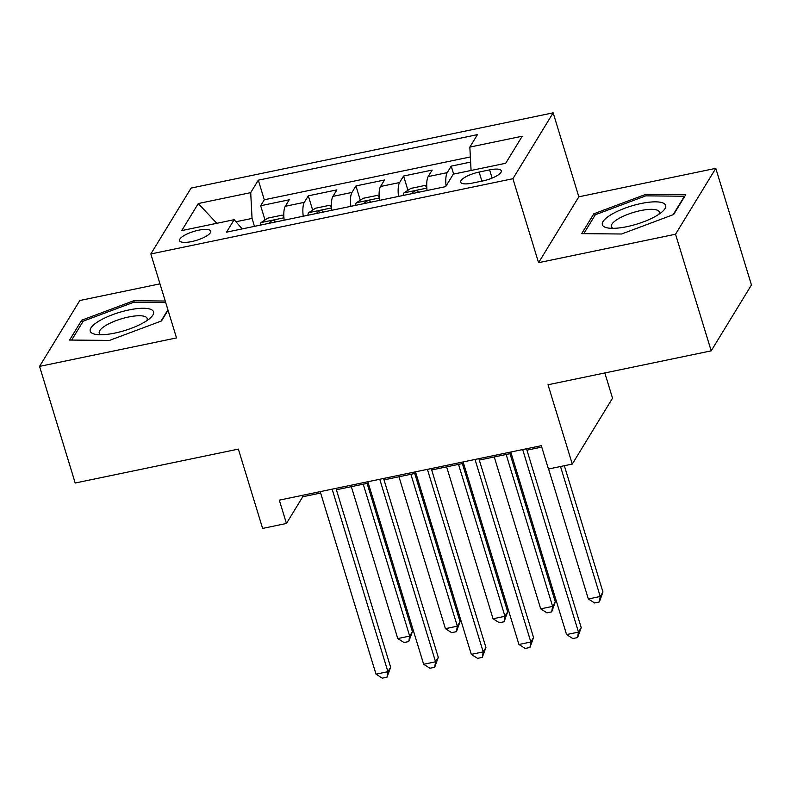 <?xml version="1.0" encoding="UTF-8"?>
<svg xmlns="http://www.w3.org/2000/svg" width="791" height="791" viewBox="0 0 791 791"><rect width="100%" height="100%" fill="white"/><g stroke="black" fill="none" stroke-linecap="round" stroke-linejoin="round"><path stroke-width="1.19" d="M191.669 241.581A16.285 4.657 -17 0 0 210.732 231.13A16.285 4.657 -17 0 0 198.64 230.191A16.285 4.657 -17 0 0 179.577 240.652A16.285 4.657 -17 0 0 191.669 241.581M159.98 283.85L79.812 300.511L39.55 366.391L75.204 483.014L238.368 449.11L262.622 528.418L286.441 523.464L302.755 496.758L320.632 493.04M553.156 112.836L191.096 188.07L150.844 253.96L512.904 178.717L553.156 112.836L578.834 196.811L538.572 262.691L675.534 234.225L715.796 168.345L578.834 196.811M715.796 168.345L751.45 284.978L711.188 350.858L548.025 384.762L572.279 464.07L612.531 398.189L604.818 372.957M675.534 234.225L711.188 350.858M470.625 162.096L451.216 166.13L453.648 174.089M427.071 190.493A20.358 5.982 -101.7 0 1 428.188 176.591L432.163 170.085L403.578 176.027L407.938 190.295M379.433 200.39A20.358 5.982 78.3 0 1 380.55 186.488L384.525 179.992L355.94 185.925L360.3 200.192M331.795 210.297A20.358 5.982 78.3 0 1 332.912 196.386L336.887 189.889L308.302 195.832L312.663 210.09M572.279 464.07L548.45 469.014L541.321 445.689L279.302 500.139L286.441 523.464M489.599 169.877L479.119 172.062A15.78 4.509 -17 0 0 460.659 182.197A15.78 4.509 -17 0 0 472.375 183.097L482.856 180.921A15.78 4.509 -17 0 0 501.326 170.787A15.78 4.509 -17 0 0 489.599 169.877L492.111 178.094M242.194 228.915L234.156 219.7L226.542 232.159L445.689 186.627L453.302 174.158L505.706 163.272L522.238 136.21L469.844 147.096L477.457 134.628L258.311 180.17L250.698 192.638L252.052 218.415L235.955 221.757M234.156 219.7L181.752 230.586L198.294 203.524L250.698 192.638M446.065 185.994A20.358 5.982 -101.7 0 1 447.241 172.626L451.216 166.13M470.358 156.944L264.303 199.767L260.664 205.729L265.025 219.987M284.157 220.195A20.358 5.982 78.3 0 1 285.274 206.283L289.239 199.787L260.664 205.729M303.21 216.23A20.358 5.982 -101.7 0 1 304.327 202.328L308.302 195.832M350.848 206.332A20.358 5.982 -101.7 0 1 351.965 192.431L355.94 185.925M398.486 196.435A20.358 5.982 -101.7 0 1 399.603 182.533L403.578 176.027M538.572 262.691L512.904 178.717M39.55 366.391L176.512 337.925L150.844 253.96M336.383 489.767L368.28 483.143M384.021 479.87L415.918 473.245M431.659 469.973L463.556 463.338M479.306 460.065L511.194 453.441M526.944 450.168L541.756 447.093M254.475 226.355L252.052 218.415M302.33 495.354L302.755 496.758M471.07 170.47L469.844 147.096M264.303 199.767L258.311 180.17M198.294 203.524L216.793 223.309M645.861 194.319L593.823 213.788L581.701 233.632L621.607 233.998L673.645 214.529L685.767 194.685L645.861 194.319L646.336 195.871M165.23 301.025L133.738 300.738L81.7 320.207L69.578 340.051L109.484 340.417L161.522 320.948L168.058 310.25M594.525 216.081L593.823 213.788M82.402 322.501L81.7 320.207M134.213 302.291L133.738 300.738M522.673 449.565L578.478 632.098L566.574 634.58L510.768 452.037M526.509 448.774L581.207 627.649L578.478 632.098L577.578 637.576L572.813 638.564L566.574 634.58M581.207 627.649L577.578 637.576M548.598 468.984L588.336 598.965L600.24 596.493L602.96 592.034L564.339 465.711M602.96 592.034L599.341 601.961L600.24 596.493L560.503 466.512M599.341 601.961L594.575 602.95L588.336 598.965M626.947 226.661A33.084 9.452 -17 0 0 662.542 211.474A33.084 9.452 -17 0 0 641.096 203.514A33.084 9.452 -17 0 0 607.498 217.06A33.084 9.452 -17 0 0 608.348 228.045A33.084 9.452 -17 0 0 626.947 226.661M658.863 214.312A25.055 7.159 -17 0 0 659.279 212.018A25.055 7.159 -17 0 0 640.67 210.584A25.055 7.159 -17 0 0 611.364 226.671A25.055 7.159 -17 0 0 612.985 228.332M583.788 233.652L595.346 214.737L645.763 195.861L684.433 196.217L673.131 214.717M145.178 321.729A33.084 9.452 -17 0 0 150.419 317.903A33.084 9.452 -17 0 0 139.878 308.381A33.084 9.452 -17 0 0 98.618 321.294A33.084 9.452 -17 0 0 96.225 334.464A33.084 9.452 -17 0 0 145.178 321.729M146.74 320.731A25.055 7.159 -17 0 0 147.156 318.437A25.055 7.159 -17 0 0 130.999 316.538A25.055 7.159 -17 0 0 105.569 325.605A25.055 7.159 -17 0 0 99.241 333.09A25.055 7.159 -17 0 0 100.862 334.751M71.665 340.071L83.223 321.156L133.639 302.291L165.705 302.587M167.919 309.825L161.008 321.136M475.035 459.462L530.84 642.005L518.936 644.477L463.13 461.944M478.871 458.671L533.559 637.546L530.84 642.005L529.94 647.473L525.175 648.462L518.936 644.477M533.559 637.546L529.94 647.473M427.397 469.37L483.202 651.903L471.298 654.375L415.483 471.841M431.233 468.569L485.921 647.453L483.202 651.903L482.302 657.37L477.537 658.359L471.298 654.375M485.921 647.453L482.302 657.37M379.759 479.267L435.564 661.8L423.66 664.272L367.845 481.739M383.595 478.466L438.283 657.351L435.564 661.8L434.664 667.268L429.899 668.266L423.66 664.272M438.283 657.351L434.664 667.268M332.121 489.164L387.926 671.697L376.012 674.179L320.207 491.636M335.957 488.363L390.645 667.248L387.926 671.697L387.026 677.175L382.261 678.164L376.012 674.179M390.645 667.248L387.026 677.175M426.784 187.131L425.093 185.44L410.806 188.416L403.865 192.964A13.487 3.965 78.3 0 0 403.123 195.466M494.256 456.961L540.698 608.862L552.602 606.39L555.322 601.941L509.997 453.688M417.885 192.401A13.487 3.965 -101.7 0 1 417.994 191.808C416.689 190.067 414.791 190.463 412.269 192.994A13.487 3.965 78.3 0 0 412.17 193.587M417.994 191.808L417.984 191.274M555.322 601.941L551.703 611.858L552.602 606.39L506.161 454.489M551.703 611.858L546.937 612.847L540.698 608.862M379.146 197.028L377.455 195.347L363.158 198.314L356.227 202.872A13.487 3.965 78.3 0 0 355.485 205.373M446.618 466.858L493.05 618.76L504.965 616.288L507.684 611.838L462.359 463.585M370.247 202.298A13.487 3.965 -101.7 0 1 370.346 201.705C369.051 199.965 367.143 200.36 364.631 202.901A13.487 3.965 78.3 0 0 364.532 203.485M370.346 201.705L370.336 201.171M507.684 611.838L504.065 621.766L504.965 616.288L458.523 464.386M504.065 621.766L499.299 622.754L493.05 618.76M331.508 206.926L329.817 205.245L315.52 208.211L308.579 212.769A13.487 3.965 78.3 0 0 307.847 215.271M398.971 476.765L445.412 628.667L457.327 626.185L460.046 621.736L414.721 473.493M322.609 212.196A13.487 3.965 -101.7 0 1 322.708 211.612C321.413 209.872 319.505 210.268 316.993 212.799A13.487 3.965 78.3 0 0 316.894 213.392M322.708 211.612L322.698 211.068M460.046 621.736L456.427 631.663L457.327 626.185L410.885 474.284M456.427 631.663L451.661 632.652L445.412 628.667M283.87 216.823L282.179 215.142L267.882 218.118L260.941 222.666A13.487 3.965 78.3 0 0 260.199 225.168M351.333 486.663L397.774 638.564L409.689 636.093L412.408 631.633L367.083 483.39M274.971 222.103A13.487 3.965 -101.7 0 1 275.07 221.51C273.775 219.769 271.867 220.165 269.355 222.696A13.487 3.965 78.3 0 0 269.256 223.289M275.07 221.51L275.06 220.976M412.408 631.633L408.779 641.56L409.689 636.093L363.247 484.191M408.779 641.56L404.023 642.549L397.774 638.564M428.188 176.591L447.241 172.626M285.274 206.283L304.327 202.328M332.912 196.386L351.965 192.431M380.55 186.488L399.603 182.533M481.897 181.119L479.119 172.062M426.843 188.11L404.033 192.856M412.437 193.538L412.269 192.994M379.205 198.007L356.395 202.753M364.799 203.435L364.631 202.901M331.567 207.914L308.757 212.65M317.161 213.333L316.993 212.799M283.929 217.812L261.119 222.548M269.523 223.23L269.355 222.696"/></g></svg>
